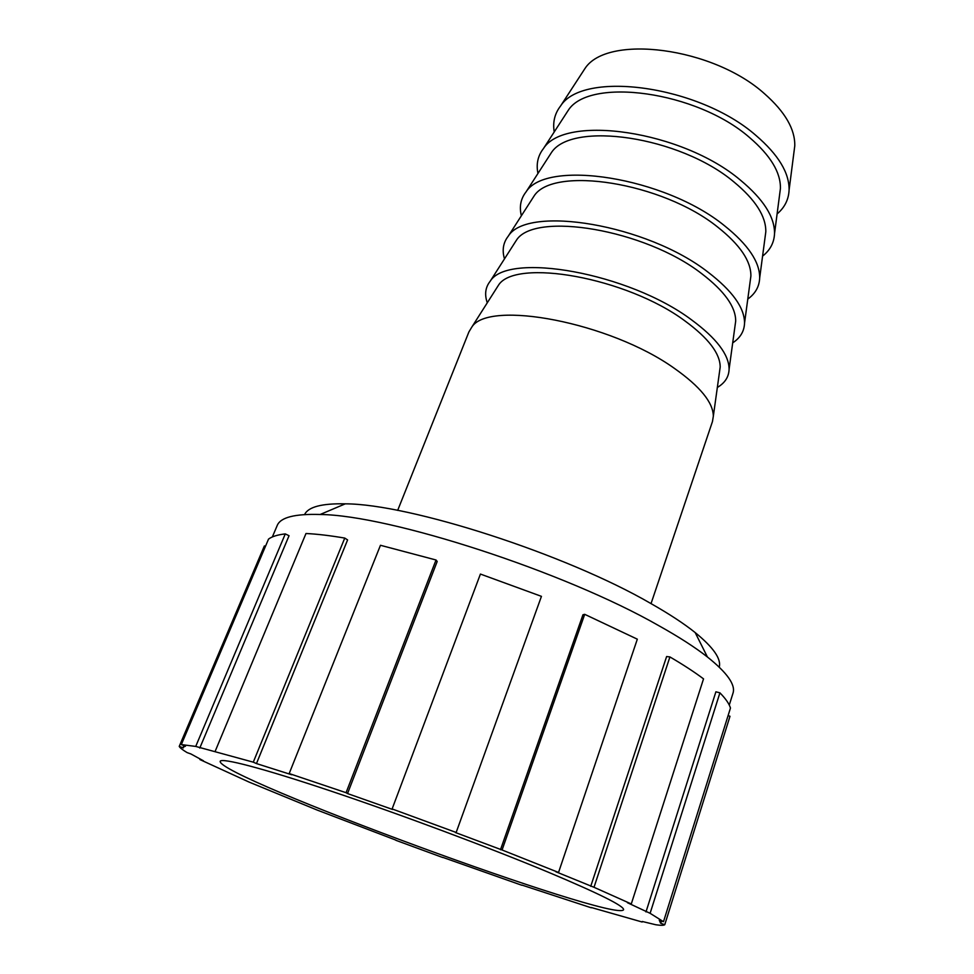<?xml version="1.0" encoding="UTF-8"?>
<svg xmlns="http://www.w3.org/2000/svg" width="974" height="974" viewBox="0 0 974 974"><rect width="100%" height="100%" fill="white"/><g stroke="black" fill="none" stroke-linecap="round" stroke-linejoin="round"><path stroke-width="1.46" d="M256.466 763.579L253.289 762.167L344.759 538.074L347.596 539.913L256.466 763.579L291.725 774.768L289.181 773.551L380.457 545.282L436.035 560.001L437.192 561.474L347.535 793.566L346.062 792.702L436.035 560.001M500.49 849.742L582.963 614.752L584.704 614.326L502.073 849.985L455.479 832.551L456.161 832.466L541.447 596.356L480.426 574.063L392.12 808.944L392.692 809.504L347.535 793.566M590.731 886.328L666.618 656.537L669.917 656.939L594.006 887.29L555.898 871.779L558.54 872.461L637.325 639.175L584.704 614.326M645.981 911.932L715.89 691.808L719.92 692.831L650.108 913.308L627.414 902.703L631.286 903.945L703.532 678.866C694.45 672.048 683.249 664.743 669.917 656.939M728.089 715.61L730.001 716.267L664.755 924.728L660.615 923.23L659.276 920.223L663.501 921.696L730.463 708.037C729.149 703.715 725.63 698.65 719.92 692.831M642.316 921.489L655.782 924.752C660.701 925.495 663.696 925.483 664.755 924.728M591.352 907.524L642.158 922.013M521.894 885.062L591.267 907.792M442.756 857.351L521.833 885.256M253.289 762.167L195.725 746.425L285.285 533.898C277.553 534.787 271.977 536.516 268.544 539.085L181.31 744.586L185.474 746.194L183.27 747.095L183.331 747.922L179.228 746.388C179.91 747.776 182.528 749.846 187.081 752.585L190.904 753.961L203.432 760.791L199.901 759.562L249.088 782.085L317.317 810.125L395.955 840.148M179.228 746.388L264.38 545.939L265.464 546.365M195.725 746.425L181.31 744.586M395.894 840.319L442.707 857.51M663.501 921.696L650.108 913.308M631.286 903.945L594.006 887.29M558.54 872.461L502.073 849.985M456.161 832.466L392.12 808.944M346.062 792.702L289.181 773.551M547.912 872.047C488.668 847.356 399.669 814.118 330.99 791.095C262.152 768.023 221.366 757.529 220.173 761.327C217.555 776.692 615.605 923.145 623.579 909.753C624.407 906.185 599.18 893.608 547.912 872.047M285.285 533.898L289.047 535.724L199.78 748.056M344.759 538.074C329.869 535.554 316.94 534.032 305.982 533.509L215.23 751.149M719.226 667.129C721.417 658.948 713.406 647.43 695.18 632.576C683.955 623.604 669.235 613.949 651.009 603.6C565.979 554.169 409.774 503.911 345.283 503.838C321.785 503.339 308.222 506.918 304.582 514.564M272.355 536.942L277.213 525.485C280.488 517.377 294.805 513.724 320.154 514.491C389.685 515.124 564.652 571.726 658.789 625.673C678.951 636.935 695.156 647.381 707.416 656.987C727.225 672.815 735.747 684.88 732.996 693.184L729.27 705.054M794.017 151.774L794.772 145.881C795.161 129.323 785.154 112.01 764.76 93.954C713.017 47.008 606.851 33.92 584.875 68.655L581.636 73.634M777.094 213.939C784.642 207.572 788.636 199.633 789.086 190.113C789.415 172.946 778.384 154.732 756.007 135.496C699.064 85.371 583.073 69.994 560.537 106.032C554.705 113.568 552.611 122.2 554.23 131.94M779.687 194.082L780.43 188.445C780.746 172.398 770.434 155.402 749.481 137.468C696.532 91.106 589.197 76.873 568.219 110.366L565.127 115.127M762.581 256.113C770.142 250.208 774.123 242.696 774.525 233.614C774.78 217.032 763.397 199.207 740.398 180.117C682.104 130.674 564.847 113.982 543.443 148.584C537.855 155.767 536.029 164.07 537.952 173.469M765.089 237.181L765.808 231.812C766.051 216.325 755.398 199.682 733.872 181.907C679.669 136.177 571.178 120.715 551.247 152.869L548.313 157.423M747.789 299.079C755.349 293.637 759.318 286.587 759.683 277.943C759.842 262.018 748.093 244.596 724.449 225.688C664.767 177 546.231 158.884 526.009 191.963C520.688 198.781 519.142 206.719 521.37 215.778M750.211 281.109L750.893 276.019C751.051 261.142 740.07 244.888 717.935 227.283C662.454 182.235 552.782 165.47 533.947 196.2L531.171 200.522M732.704 342.848C740.289 337.893 744.233 331.318 744.538 323.137C744.599 307.906 732.472 290.946 708.159 272.257C647.028 224.361 527.238 204.735 508.245 236.195C503.193 242.636 501.927 250.196 504.483 258.877M735.029 325.888L735.687 321.091C735.747 306.859 724.413 291.031 701.657 273.621C644.837 229.316 534.008 211.151 516.317 240.383L513.7 244.45M717.339 387.457C724.924 382.989 728.844 376.914 729.1 369.219C729.039 354.743 716.523 338.27 691.516 319.825C628.9 272.805 507.831 251.56 490.141 281.303C485.356 287.33 484.395 294.501 487.28 302.804M719.555 371.544L720.188 367.052C720.139 353.525 708.415 338.161 685.026 320.982C626.83 277.468 514.832 257.818 498.335 285.431L495.9 289.254M651.034 603.624L712.469 421.523L713.333 416.215C713.163 402.542 700.221 386.617 674.507 368.452C610.345 322.357 488.011 299.395 471.684 327.301L468.908 331.915L397.672 510.4M345.283 503.838L320.154 514.491M695.18 632.576L707.416 656.987M183.903 745.597L183.27 747.095M661.48 920.99L660.908 922.828M584.875 68.655L560.537 106.032M794.772 145.881L789.086 190.113M568.219 110.366L543.443 148.584M780.43 188.445L774.525 233.614M551.247 152.869L526.009 191.963M765.808 231.812L759.683 277.943M533.947 196.2L508.245 236.195M750.893 276.019L744.538 323.137M516.317 240.383L490.141 281.303M735.687 321.091L729.1 369.219M498.335 285.431L471.684 327.301M720.188 367.052L713.333 416.215"/></g></svg>
